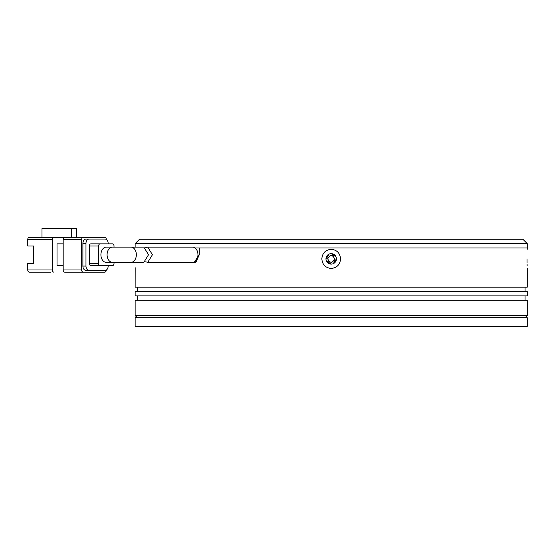 <?xml version="1.0" encoding="UTF-8"?>
<svg xmlns="http://www.w3.org/2000/svg" width="555" height="555" viewBox="0 0 555 555"><rect width="100%" height="100%" fill="white"/><g stroke="black" fill="none" stroke-linecap="round" stroke-linejoin="round"><path stroke-width="0.83" d="M527.25 243.624L522.893 239.267L139.499 239.267L135.143 243.624L527.25 243.624L527.25 247.981L199.28 247.981L199.28 254.738L195.665 262.848L188.957 262.362M135.143 243.624L135.143 247.114M195.069 247.981L527.25 247.981L527.25 249.292M327.714 258.873C330.031 254.377 332.355 254.377 334.679 258.873C332.362 263.368 330.038 263.368 327.714 258.873A3.483 3.483 0 0 1 327.977 257.541M333.659 256.41A3.483 3.483 0 0 0 332.528 255.654M328.733 261.343A3.483 3.483 0 0 0 329.864 262.099M334.415 260.212A3.483 3.483 0 0 0 334.679 258.873M135.143 326.402L135.143 317.689L527.25 317.689L527.25 326.402L135.143 326.402M145.694 247.669L147.741 247.114L152.424 254.738L147.741 262.362L145.694 261.8M147.741 262.362L192.564 262.362A7.624 5.39 -90 0 0 197.955 254.738A7.624 5.39 -90 0 0 192.564 247.114L147.741 247.114M106.31 247.114A7.624 5.39 90 0 0 100.913 254.738A7.624 5.39 90 0 0 106.31 262.362L112.471 262.362A7.624 5.39 -90 0 1 107.08 254.738A7.624 5.39 -90 0 1 112.471 247.114L106.31 247.114M148.525 254.738L143.821 247.114L130.952 247.114A7.624 5.39 -90 0 1 136.343 254.738A7.624 5.39 -90 0 1 130.952 262.362L143.821 262.362L148.525 254.738M42 237.311L42 228.598L71.262 228.598L71.262 237.311L29.29 237.311A2.178 1.54 90 0 0 27.75 239.489L27.75 246.025L33.661 246.025L33.661 263.452L27.75 263.452L27.75 269.987A2.178 1.54 90 0 0 29.29 272.165L50.852 272.165M63.18 265.63L57.019 265.63L57.019 243.846L63.18 243.846M27.75 239.489L52.392 239.489A2.178 1.54 -90 0 1 53.939 237.311M52.392 239.489L52.392 269.987A2.178 1.54 90 0 0 53.939 272.165M106.303 239.413A2.178 1.54 -90 0 0 104.77 237.311L64.72 237.311A2.178 1.54 90 0 0 63.18 239.489L81.661 239.489L81.661 269.987L63.18 269.987A2.178 1.54 90 0 0 64.72 272.165L104.77 272.165A2.178 1.54 -90 0 0 106.303 270.056M63.18 269.987L63.18 239.489M71.262 228.598L76.652 228.598L76.652 237.311M81.661 239.489A2.178 1.54 -90 0 1 83.201 237.311M101.995 239.052L85.976 239.052A4.357 3.08 90 0 0 82.896 243.409L82.896 266.067A4.357 3.08 90 0 0 85.976 270.424L101.995 270.424M83.201 272.165A2.178 1.54 -90 0 1 81.661 269.987M82.896 243.409L85.976 243.409A4.357 3.08 -90 0 1 89.057 239.052L105.075 239.052A4.357 3.08 -90 0 1 108.156 243.409L108.156 243.846M85.976 270.424L105.075 270.424A4.357 3.08 -90 0 0 108.156 266.067L108.156 265.63M89.057 270.424A4.357 3.08 -90 0 1 85.976 266.067L82.896 266.067M85.976 243.409L85.976 266.067M89.057 239.052L85.976 239.052M103.23 243.846L90.902 243.846A2.178 1.54 90 0 0 89.362 246.025L89.362 263.452A2.178 1.54 90 0 0 90.902 265.63L103.23 265.63M90.902 265.63L112.471 265.63A2.178 1.54 -90 0 0 114.011 263.452L114.011 262.362M114.011 247.114L114.011 246.025A2.178 1.54 -90 0 0 112.471 243.846L90.902 243.846M89.362 246.025L98.603 246.025L98.603 263.452L89.362 263.452M98.603 246.025A2.178 1.54 -90 0 1 100.143 243.846M100.143 265.63A2.178 1.54 -90 0 1 98.603 263.452M135.177 267.697L135.143 287.192L527.25 287.192L527.25 268.46M331.196 268.46C325.466 267.843 322.344 264.652 321.838 258.873C322.337 253.101 325.459 249.91 331.196 249.292C336.927 249.903 340.048 253.101 340.555 258.873C340.055 264.645 336.934 267.843 331.196 268.46M527.028 258.873C527.271 271.208 527.271 271.208 527.028 258.873C527.271 246.545 527.271 246.545 527.028 258.873C527.271 246.545 527.271 246.545 527.028 258.873L527.056 262.515M336.427 258.873A5.231 5.231 0 0 0 331.196 253.649A5.231 5.231 0 0 0 325.965 258.873A5.231 5.231 0 0 0 331.196 264.104A5.231 5.231 0 0 0 336.427 258.873L333.194 263.708M329.198 254.044L325.965 258.873M336.025 256.875L331.196 253.649M331.196 291.548L135.143 291.548L135.143 295.905L527.25 295.905L527.25 291.548L331.196 291.548M137.321 317.689L135.143 315.511L527.25 315.511L525.072 317.689M527.25 315.511L527.25 300.262L135.143 300.262L135.143 315.511M527.097 264.159L527.139 265.644M199.28 254.738L194.534 261.891M326.368 260.878L331.196 264.104M52.392 269.987L27.75 269.987M112.471 262.362L130.952 262.362M112.471 247.114L130.952 247.114M137.321 287.192L137.321 291.548M137.321 295.905L137.321 300.262M525.072 287.192L525.072 291.548M525.072 295.905L525.072 300.262"/></g></svg>
